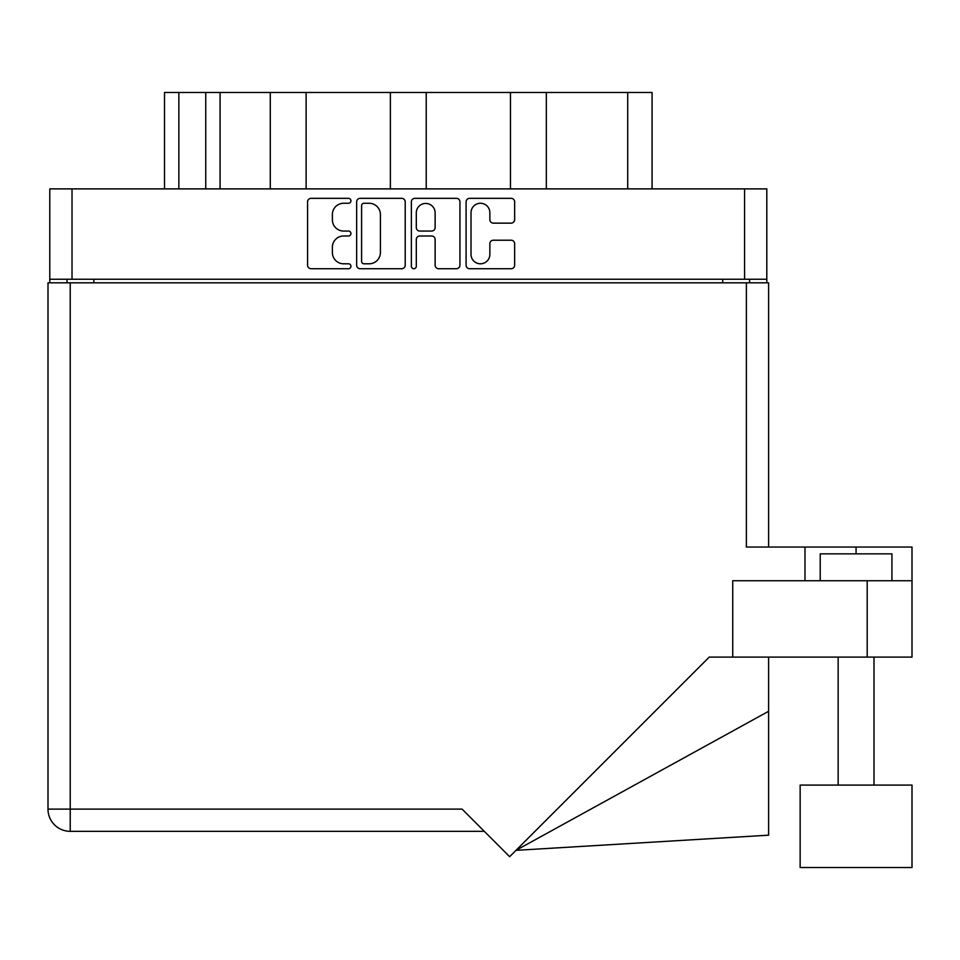 <?xml version="1.0" encoding="UTF-8"?>
<svg xmlns="http://www.w3.org/2000/svg" width="960" height="960" viewBox="0 0 960 960"><rect width="100%" height="100%" fill="white"/><g stroke="black" fill="none" stroke-linecap="round" stroke-linejoin="round"><path stroke-width="1.44" d="M471.024 254.376A9.408 9.408 0 0 0 480.432 263.796A9.408 9.408 0 0 0 489.852 254.376L489.852 243.732A3.516 3.516 0 0 1 493.368 240.216L511.14 240.216A3.516 3.516 0 0 1 514.656 243.732L514.656 265.2A3.516 3.516 0 0 1 511.14 268.716L469.62 268.716A3.516 3.516 0 0 1 466.092 265.2L466.092 201.852A3.516 3.516 0 0 1 469.62 198.336L511.14 198.336A3.516 3.516 0 0 1 514.656 201.852L514.656 219.624A3.516 3.516 0 0 1 511.14 223.14L493.368 223.14A3.516 3.516 0 0 1 489.852 219.624L489.852 212.676A9.408 9.408 0 0 0 480.432 203.268A9.408 9.408 0 0 0 471.024 212.676L471.024 254.376M413.844 268.716A2.46 2.46 0 0 0 416.304 266.256L416.304 239.508A3.516 3.516 0 0 1 419.82 235.992L431.616 235.992A3.516 3.516 0 0 1 435.132 239.508L435.132 265.2A3.516 3.516 0 0 0 438.648 268.716L456.42 268.716A3.516 3.516 0 0 0 459.936 265.2L459.936 201.852A3.516 3.516 0 0 0 456.42 198.336L414.9 198.336A3.516 3.516 0 0 0 411.372 201.852L411.372 266.256A2.46 2.46 0 0 0 413.844 268.716M405.216 265.2L405.216 201.852A3.516 3.516 0 0 0 401.7 198.336L360.18 198.336A3.516 3.516 0 0 0 356.652 201.852L356.652 265.2A3.516 3.516 0 0 0 360.18 268.716L401.7 268.716A3.516 3.516 0 0 0 405.216 265.2M766.8 279.24L49.788 279.24L49.788 188.892L766.8 188.892L766.8 282.816M343.632 203.268L348.48 203.268A2.46 2.46 0 0 0 350.94 200.796A2.46 2.46 0 0 0 348.48 198.336L311.088 198.336A3.516 3.516 0 0 0 307.572 201.852L307.572 265.2A3.516 3.516 0 0 0 311.088 268.716L348.48 268.716A2.46 2.46 0 0 0 350.94 266.256A2.46 2.46 0 0 0 348.48 263.796L343.632 263.796A11.256 11.256 0 0 1 332.376 252.528L332.376 247.248A11.256 11.256 0 0 1 343.632 235.992L348.48 235.992A2.46 2.46 0 0 0 350.94 233.532A2.46 2.46 0 0 0 348.48 231.06L343.632 231.06A11.256 11.256 0 0 1 332.376 219.804L332.376 214.524A11.256 11.256 0 0 1 343.632 203.268M510.468 188.892L510.468 92.46L426.228 92.46L426.228 188.892M270.276 188.892L270.276 92.46L220.08 92.46L220.08 188.892M390.372 188.892L390.372 92.46L306.12 92.46L306.12 188.892M49.788 279.24L49.788 282.816M66.996 282.816L66.996 279.24M749.592 279.24L749.592 282.816L749.592 279.24M164.52 188.892L164.52 92.46L220.08 92.46M627.708 188.892L627.708 92.46L546.324 92.46L546.324 188.892M627.708 92.46L652.08 92.46L652.08 188.892M306.12 92.46L270.276 92.46M426.228 92.46L390.372 92.46M546.324 92.46L510.468 92.46M364.044 203.268A2.46 2.46 0 0 0 361.584 205.728L361.584 261.324A2.46 2.46 0 0 0 364.044 263.796L369.156 263.796A11.256 11.256 0 0 0 380.412 252.528L380.412 214.524A11.256 11.256 0 0 0 369.156 203.268L364.044 203.268M435.132 212.856A9.408 9.408 0 0 0 425.712 203.436A9.408 9.408 0 0 0 416.304 212.856L416.304 227.544A3.516 3.516 0 0 0 419.82 231.06L431.616 231.06A3.516 3.516 0 0 0 435.132 227.544L435.132 212.856M820.224 580.74L820.224 553.848L891.924 553.848L891.924 580.74M912 785.088L800.148 785.088L800.148 867.54L912 867.54L912 785.088M484.308 831.336L70.224 831.336A22.224 22.224 0 0 1 48 809.112L48 282.816L70.224 282.816L70.224 809.112L462.072 809.112L509.652 856.692L709.236 657.108L732.744 657.108L732.744 580.74L912 580.74L912 657.108L867.192 657.108L867.192 580.74M70.224 282.816L746.376 282.816L746.376 547.044L804.984 547.044L804.984 580.74M732.744 657.108L867.192 657.108M746.376 282.816L768.6 282.816L768.6 547.044L768.6 282.816M912 580.74L912 547.044L804.984 547.044M768.6 711.288L768.6 835.176L515.988 850.344L768.6 711.288L768.6 657.108M48 809.112A22.224 22.224 0 0 0 70.224 831.336L70.224 809.112L48 809.112A22.224 22.224 0 0 0 70.224 831.336M72.024 188.892L72.024 279.24M744.576 279.24L744.576 188.892M722.712 282.816L722.712 279.24M93.888 279.24L93.888 282.816M178.86 92.46L178.86 188.892M205.74 188.892L205.74 92.46M856.068 553.848L856.068 547.044M873.996 785.088L873.996 657.108M838.152 785.088L838.152 657.108"/></g></svg>

